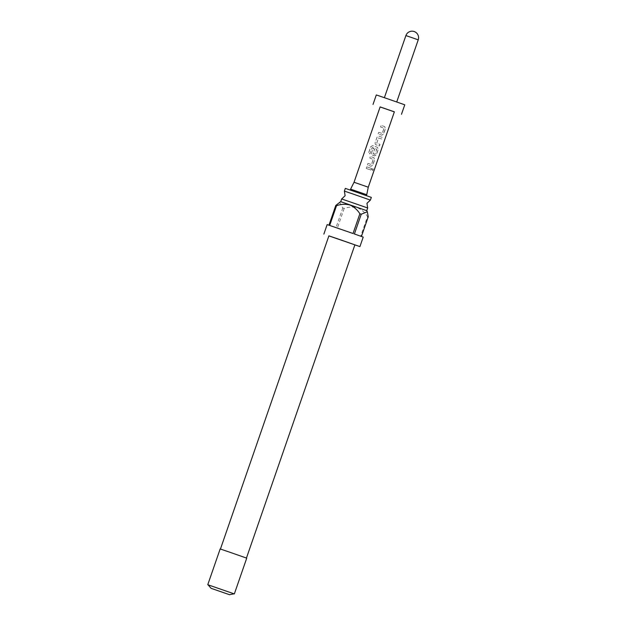 <?xml version="1.0" encoding="UTF-8"?>
<svg xmlns="http://www.w3.org/2000/svg" width="626" height="626" viewBox="0 0 626 626"><rect width="100%" height="100%" fill="white"/><g stroke="black" fill="none" stroke-linecap="round" stroke-linejoin="round"><path stroke-width="0.47" stroke-dasharray="3.13 2.35" d="M371.883 169.482L372.869 168.715L373.049 169.881L372.173 170.687L371.883 169.482L373.018 168.762L373.213 169.936L372.329 170.741L372.016 169.529M344.386 191.102L370.396 200.101M378.722 132.336L382.189 133.416L383.973 128.26L380.569 126.961L381.132 125.372L384.654 126.593L385.366 128.502L383.433 134.081L381.688 135.146L378.174 133.933L378.707 132.329L382.267 133.44L384.051 128.283L380.569 126.961L381.117 125.372L384.732 126.616L385.483 128.541L383.55 134.12L381.774 135.177L378.159 133.925L378.707 132.329M376.03 144.794L375.24 144.16L375.084 142.806L377.032 137.227L377.901 136.28L378.988 136.241L382.298 137.376L381.743 138.972L378.503 137.978L376.719 143.127L379.88 144.34L379.333 145.936L376.03 144.794L375.24 144.168L375.084 142.806L377.016 137.219L377.893 136.288L379.02 136.249L382.408 137.415L381.86 139.011L378.534 137.986L376.75 143.143L379.998 144.379L379.45 145.975L376.054 144.802M373.135 153.808L374.943 154.317L376.735 149.16L372.134 147.572L369.95 153.879L368.503 153.378L370.819 146.68L372.681 145.662L376.469 146.969L377.478 147.321L378.19 149.231L376.257 154.81L374.512 155.874L372.439 155.162L371.656 154.528L371.508 153.174L373.08 148.597L374.638 149.137L373.073 153.667L374.896 154.419L376.813 149.191L372.227 147.486L369.903 153.863L368.417 153.347L370.733 146.648L372.634 145.647L377.556 147.345L378.307 149.27L376.375 154.849L374.591 155.905L371.656 154.528L371.492 153.167L373.08 148.597L374.669 149.144L373.166 153.824M367.955 163.433L371.421 164.505L373.206 159.348L369.802 158.057L370.365 156.469L373.886 157.682L374.598 159.591L372.666 165.17L370.921 166.242L367.407 165.021L367.939 163.425L371.5 164.536L373.284 159.38L369.802 158.057L370.349 156.461L373.965 157.713L374.716 159.63L372.783 165.217L371.007 166.266L367.392 165.021L367.939 163.425M366.781 166.829L371.531 168.472L370.975 170.061L366.226 168.425L366.766 166.829L371.641 168.511L371.093 170.108L366.21 168.417L366.766 166.829M367.673 207.965L341.663 198.958M366.828 210.712L340.63 201.642M339.55 202.167L342.798 207.988L344.167 208.466C348.58 206.877 353.017 206.643 357.485 207.746C361.656 209.608 365.005 212.527 367.517 216.518L368.252 216.768M354.879 244.899L328.877 235.892M327.148 224.609L335.966 227.731L342.798 207.988M344.167 208.466L337.328 228.208L350.372 232.731L360.686 236.26L367.517 216.518M371.335 197.393L345.325 188.387M229.703 552.195L246.441 558.048L229.703 552.195M354.903 244.844L328.893 235.838M208.051 584.817L234.054 593.824L208.067 584.833M246.73 558.149L220.156 548.947M368.276 187.197L354.034 182.268M366.726 194.733L350.591 189.146M394.372 111.835L380.131 106.905M394.357 111.882L380.115 106.952M404.772 104.808L376.304 94.949M392.314 100.52L384.372 97.742L392.314 100.52M356.006 192.049L366.398 195.68L356.006 192.049M361.437 236.448L363.213 237.097M328.947 225.196L335.966 227.731M353.041 233.498L329.683 225.446M361.413 236.511L354.402 233.975M337.328 228.208L360.686 236.26M405.898 35.572L418.231 39.845"/><path stroke-width="0.94" d="M353.651 194.248L344.386 191.102L345.114 195.75L341.663 198.958L367.673 207.965L366.946 203.309L370.396 200.101L353.651 194.248M328.877 235.892L359.927 246.589L363.213 237.097L354.402 233.975L361.241 214.233L359.872 213.756C357.36 209.765 354.011 206.846 349.84 204.984C345.372 203.88 340.935 204.115 336.522 205.704L335.786 205.453L340.63 201.642L366.828 210.712L367.329 211.745M359.872 213.756L353.041 233.498L329.683 225.446L336.522 205.704M335.786 205.453L328.947 225.196L327.148 224.609L323.861 234.101M344.386 191.102L345.325 188.387L354.59 191.54L371.335 197.393L370.396 200.101M220.438 549.033L328.893 235.838L338.157 238.991L354.903 244.844L246.448 558.04M208.067 584.833L234.343 593.918L208.051 584.817L211.087 588.323L229.499 594.7L211.087 588.323M207.769 584.715L220.156 548.947L229.617 552.163L246.73 558.149L234.343 593.918M354.034 182.268L368.276 187.197L394.372 111.835L380.131 106.905L354.034 182.268L350.591 189.146L366.726 194.733L366.413 195.641M380.115 106.952L394.357 111.882M373.018 104.44L376.304 94.949L386.445 98.399L404.772 104.808L401.485 114.3M359.927 246.589L354.879 244.899M361.241 214.233L367.321 211.745L368.252 216.768L361.437 236.448M396.727 101.96L418.231 39.845L410.288 37.067L405.898 35.572L384.387 97.687M340.732 201.666L341.663 198.958M350.278 190.054L350.591 189.146M368.276 187.197L366.726 194.733M418.231 39.845A6.526 6.526 0 0 0 414.201 31.543A6.526 6.526 0 0 0 405.898 35.572M229.499 594.7L234.054 593.824M366.734 210.672L367.673 207.965"/></g></svg>
